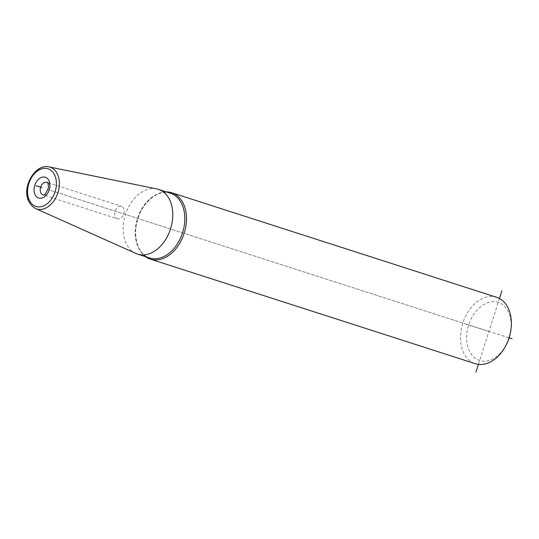 <?xml version="1.0" encoding="UTF-8"?>
<svg xmlns="http://www.w3.org/2000/svg" width="539" height="539" viewBox="0 0 539 539"><rect width="100%" height="100%" fill="white"/><g stroke="black" fill="none" stroke-linecap="round" stroke-linejoin="round"><path stroke-width="0.4" stroke-dasharray="2.69 2.02" d="M156.66 188.906A33.997 23.655 -72.2 0 0 125.472 214.482A33.997 23.655 -72.2 0 0 135.895 253.445M166.329 191.918A34.867 24.268 -72.2 0 0 137.95 218.497A34.867 24.268 -72.2 0 0 145.503 256.638M496.534 297.265A34.867 24.268 -72.2 0 0 462.839 323.05A34.867 24.268 -72.2 0 0 475.176 363.65M506.195 344.913A30.507 21.23 107.8 0 1 479.636 360.51A30.507 21.23 107.8 0 1 468.667 325.037A30.507 21.23 107.8 0 1 498.191 302.379A30.507 21.23 107.8 0 1 510.81 330.575M117.468 218.773A6.535 4.548 107.8 0 1 117.455 218.767A6.535 4.548 107.8 0 1 115.124 211.16A6.535 4.548 107.8 0 1 121.443 206.316A6.535 4.548 -72.2 0 1 121.464 206.322A6.535 4.548 -72.2 0 1 123.795 213.929A6.535 4.548 -72.2 0 1 117.468 218.773L42.972 194.795M499.431 298.491L478.41 364.371M488.913 331.445L48.038 189.56L488.913 331.445M465.777 324.128L509.16 337.845M48.961 166.868A21.951 15.274 -72.2 0 0 28.823 183.375A21.951 15.274 -72.2 0 0 35.554 208.532M170.432 193.238L170.358 193.211A33.997 23.655 -72.2 0 0 137.499 218.349A33.997 23.655 -72.2 0 0 149.525 257.932M42.985 194.801A6.535 4.548 107.8 0 1 42.972 194.801A6.535 4.548 -72.2 0 0 49.305 189.957A6.535 4.548 -72.2 0 0 46.974 182.35L121.464 206.322M170.358 193.211C159.146 189 143.044 201.081 137.856 218.975C132.095 236.372 138.233 254.934 149.599 257.959"/><path stroke-width="0.81" d="M35.554 208.532L135.895 253.445A33.997 23.655 -72.2 0 0 137.58 254.091A33.997 23.655 -72.2 0 0 137.661 254.118A33.997 23.655 107.8 0 0 170.533 228.92A33.997 23.655 107.8 0 0 158.412 189.364A33.997 23.655 107.8 0 0 158.331 189.344A33.997 23.655 -72.2 0 0 156.66 188.906L48.961 166.868C32.919 162.785 15.88 196.748 35.554 208.532A21.951 15.274 -72.2 0 0 36.692 208.97A21.951 15.274 107.8 0 0 57.929 192.666A21.951 15.274 107.8 0 0 50.039 167.144A21.951 15.274 -72.2 0 0 48.961 166.868M145.503 256.638A34.867 24.268 -72.2 0 0 150.368 259.124A34.867 24.268 -72.2 0 0 150.448 259.144A34.867 24.268 -72.2 0 0 184.17 233.306A34.867 24.268 -72.2 0 0 171.732 192.74A34.867 24.268 -72.2 0 0 171.651 192.713A34.867 24.268 -72.2 0 0 166.329 191.918M475.176 363.65A34.867 24.268 -72.2 0 0 475.25 363.677A34.867 24.268 -72.2 0 0 475.331 363.704A34.867 24.268 -72.2 0 0 505.683 345.876A34.867 24.268 -72.2 0 0 510.952 329.497A34.867 24.268 -72.2 0 0 496.614 297.292A34.867 24.268 -72.2 0 0 496.534 297.265M510.952 329.497L510.81 330.575A30.507 21.23 107.8 0 1 506.195 344.913L505.683 345.876M501.903 290.75L499.431 298.491M478.41 364.371L475.93 372.132M41.995 187.612L36.032 185.699M509.16 337.845L512.05 338.762M48.005 168.774A19.781 13.765 107.8 0 1 55.113 191.763A19.781 13.765 107.8 0 1 35.978 206.457A19.781 13.765 107.8 0 1 28.87 183.462A19.781 13.765 107.8 0 1 48.005 168.774M45.303 177.237A10.895 7.58 107.8 0 1 49.224 189.903A10.895 7.58 107.8 0 1 38.68 197.995A10.895 7.58 107.8 0 1 34.765 185.328A10.895 7.58 107.8 0 1 45.303 177.237M170.351 193.211A33.997 23.655 107.8 0 1 170.432 193.238A33.997 23.655 107.8 0 1 182.559 232.787A33.997 23.655 107.8 0 1 149.68 257.986A33.997 23.655 -72.2 0 1 149.599 257.959A33.997 23.655 -72.2 0 1 149.525 257.932M46.974 182.35A6.535 4.548 -72.2 0 0 46.96 182.344C47.708 181.731 48.207 183.482 48.483 187.599C45.977 193.602 44.144 196.001 42.972 194.801A6.535 4.548 107.8 0 1 42.972 194.795A6.535 4.548 107.8 0 1 40.634 187.188A6.535 4.548 107.8 0 1 46.96 182.344M158.412 189.364L170.432 193.238M137.58 254.091L149.599 257.959M475.25 363.677L150.368 259.124M496.614 297.292L171.732 192.74"/></g></svg>
